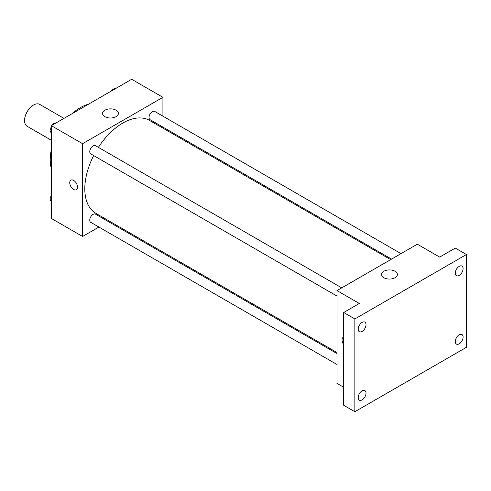 <?xml version="1.0" encoding="UTF-8"?>
<svg xmlns="http://www.w3.org/2000/svg" width="491" height="491" viewBox="0 0 491 491"><rect width="100%" height="100%" fill="white"/><g stroke="black" fill="none" stroke-linecap="round" stroke-linejoin="round"><path stroke-width="0.74" d="M63.959 118.38L39.789 104.423A12.625 7.291 120 0 0 30.061 107.805A12.625 7.291 120 0 0 24.55 120.51A12.625 7.291 120 0 0 27.165 126.291L51.334 140.248M51.334 168.548A42.613 24.599 -60 0 1 51.334 149.786M72.22 113.605A42.613 24.599 -60 0 1 88.466 104.227M98.912 227.051L82.58 236.484L51.334 218.44L51.334 125.665L131.68 79.278L162.92 97.316L162.92 116.177M109.266 221.073L108.382 221.582M93.658 155.573A53.654 30.976 120 0 0 84.808 188.802A53.654 30.976 120 0 0 95.923 213.37L337.004 352.556M390.658 259.622L149.577 120.43A53.654 30.976 120 0 0 98.396 147.368M162.92 127.114L162.92 128.139M82.58 236.484L82.58 143.703L162.92 97.316M401.018 253.638L154.757 111.463A4.732 2.731 120 0 0 151.105 112.734A4.732 2.731 120 0 0 149.043 117.496A4.732 2.731 120 0 0 150.019 119.663L391.548 259.107M337.004 353.581L95.481 214.137A4.732 2.731 120 0 0 91.829 215.402A4.732 2.731 120 0 0 89.761 220.171A4.732 2.731 120 0 0 90.743 222.337L337.004 364.512M337.004 296.067L90.743 153.886A4.732 2.731 -60 0 1 90.743 148.423A4.732 2.731 -60 0 1 95.481 145.686L341.736 287.867M82.58 143.703L51.334 125.665M104.878 116.655A7.917 4.572 180 0 1 102.558 113.427A7.917 4.572 180 0 1 110.475 108.855A7.917 4.572 180 0 1 118.392 113.427A7.917 4.572 180 0 1 113.507 117.65A7.917 4.572 180 0 1 104.878 116.655M77.553 187.194A5.524 3.192 60 0 1 76.412 189.722A5.524 3.192 60 0 1 70.888 186.531A5.524 3.192 60 0 1 70.888 180.154A5.524 3.192 60 0 1 75.148 181.633A5.524 3.192 60 0 1 77.553 187.194M76.412 189.722A5.524 3.192 60 0 1 70.888 186.531A5.524 3.192 60 0 1 70.888 180.154M343.7 387.239L337.004 383.373L337.004 290.598L417.35 244.211L439.666 257.094L455.292 248.078L466.45 254.516L466.45 347.297L354.858 411.722L343.7 405.278L343.7 312.503L359.32 303.481L337.004 290.598M354.858 411.722L354.858 318.947L343.7 312.503M354.858 318.947L466.45 254.516M383.858 277.722A7.917 4.572 180 0 1 381.538 274.494A7.917 4.572 180 0 1 389.455 269.921A7.917 4.572 180 0 1 397.366 274.494A7.917 4.572 180 0 1 392.481 278.716A7.917 4.572 180 0 1 383.858 277.722M343.172 337.354A5.524 3.192 60 0 0 343.7 344.547A5.524 3.192 60 0 1 343.172 337.354A5.524 3.192 60 0 1 343.7 337.151M459.195 275.383A5.524 3.192 -60 0 1 456.434 275.654A5.524 3.192 -60 0 1 455.587 271.228A5.524 3.192 -60 0 1 459.195 266.361A5.524 3.192 -60 0 1 461.957 266.085A5.524 3.192 -60 0 1 462.804 270.51A5.524 3.192 -60 0 1 459.195 275.383M362.113 331.431A5.524 3.192 -60 0 1 359.351 331.707A5.524 3.192 -60 0 1 358.504 327.276A5.524 3.192 -60 0 1 362.113 322.409A5.524 3.192 -60 0 1 364.874 322.139A5.524 3.192 -60 0 1 365.721 326.564A5.524 3.192 -60 0 1 362.113 331.431M362.113 399.877A5.524 3.192 -60 0 1 359.351 400.153A5.524 3.192 -60 0 1 358.504 395.728A5.524 3.192 -60 0 1 362.113 390.861A5.524 3.192 -60 0 1 364.874 390.584A5.524 3.192 -60 0 1 365.721 395.01A5.524 3.192 -60 0 1 362.113 399.877M459.195 343.829A5.524 3.192 -60 0 1 456.434 344.099A5.524 3.192 -60 0 1 455.587 339.674A5.524 3.192 -60 0 1 459.195 334.807A5.524 3.192 -60 0 1 461.957 334.537A5.524 3.192 -60 0 1 462.804 338.962A5.524 3.192 -60 0 1 459.195 343.829M51.334 133.073L50.487 131.876L51.334 129.698M53.347 124.499L59.251 121.093M51.334 132.361L50.487 131.876M51.334 126.561A4.732 2.731 120 0 0 50.708 129.17A4.732 2.731 120 0 0 50.996 130.569M55.906 122.946A4.732 2.731 120 0 0 52.107 125.217M112.623 90.276L118.527 86.87M115.182 88.724A4.732 2.731 120 0 0 111.383 90.995M51.334 201.525L50.487 200.322L51.334 198.149M51.334 200.807L50.487 200.322M51.334 195.007A4.732 2.731 120 0 0 50.708 197.621A4.732 2.731 120 0 0 50.996 199.021"/></g></svg>
